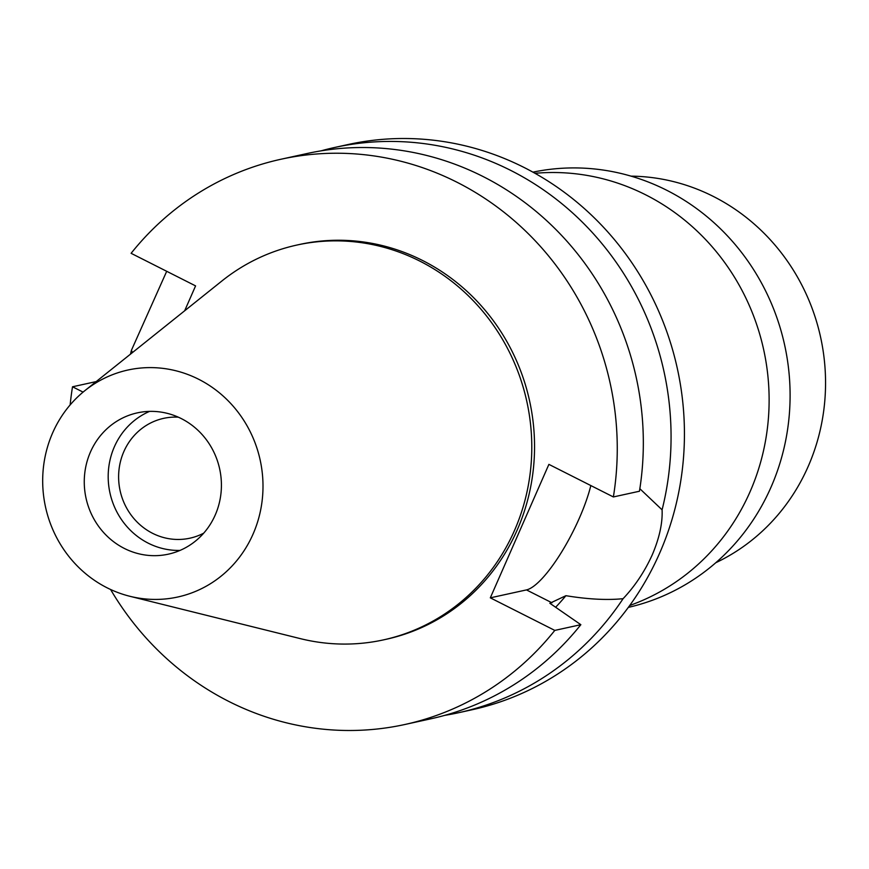 <?xml version="1.0" encoding="UTF-8"?>
<svg xmlns="http://www.w3.org/2000/svg" width="869" height="869" viewBox="0 0 869 869"><rect width="100%" height="100%" fill="white"/><g stroke="black" fill="none" stroke-linecap="round" stroke-linejoin="round"><path stroke-width="1.3" d="M124.343 548.437A72.333 68.39 -102.4 0 0 168.325 554.172A72.333 68.39 -102.4 0 0 221.074 492.43A72.333 68.39 -102.4 0 0 181.339 418.608A72.333 68.39 -102.4 0 0 137.356 412.862A72.333 68.39 -102.4 0 0 84.608 474.604A72.333 68.39 -102.4 0 0 124.343 548.437M180.035 550.414A72.333 68.39 77.6 0 1 148.273 543.19A72.333 68.39 77.6 0 1 108.19 475.832A72.333 68.39 77.6 0 1 149.577 411.385M178.297 417.163A61.341 57.995 -102.4 0 0 163.633 418.358A61.341 57.995 -102.4 0 0 118.901 470.716A61.341 57.995 -102.4 0 0 152.607 533.327A61.341 57.995 -102.4 0 0 189.898 538.193A61.341 57.995 -102.4 0 0 203.715 533.153M715.784 562.732A202.531 191.506 -102.4 0 0 825.55 381.491A202.531 191.506 -102.4 0 0 713.319 196.427A202.531 191.506 -102.4 0 0 631.068 176.146M628.32 607.388A222.79 210.656 -102.4 0 0 789.128 416.664A222.79 210.656 -102.4 0 0 666.642 190.224A222.79 210.656 -102.4 0 0 532.947 172.16M534.902 173.246L540.475 172.898A222.79 210.656 77.6 0 1 645.667 194.819A222.79 210.656 77.6 0 1 769.043 406.138A222.79 210.656 77.6 0 1 634.848 603.575L629.645 605.584M184.652 310.798L195.579 285.89L131.11 253.313A289.334 273.572 77.6 0 1 281.013 159.233L307.072 153.52A289.334 273.572 -102.4 0 1 482.99 176.494A289.334 273.572 -102.4 0 1 639.443 491.235L613.373 496.949L548.893 464.372L490.312 597.839L554.791 630.405A289.334 273.572 77.6 0 1 404.878 724.496L430.948 718.782A289.334 273.572 -102.4 0 0 580.85 624.692L549.849 603.26L565.915 595.689C587.9 599.295 606.964 600.294 623.084 598.687A289.334 273.572 77.6 0 1 458.691 712.699L472.052 709.767A289.334 273.572 -102.4 0 0 683.056 462.786A289.334 273.572 -102.4 0 0 524.105 167.489A289.334 273.572 -102.4 0 0 348.187 144.504L334.815 147.437A289.334 273.572 77.6 0 1 510.733 170.411A289.334 273.572 77.6 0 1 662.091 509.831L639.834 488.704M458.691 712.699A289.334 273.572 77.6 0 1 444.732 715.361M623.084 598.687C634.989 586.097 644.711 571.465 652.271 554.802C659.408 537.998 662.678 523.008 662.091 509.831M590.833 485.554A74.365 19.183 -63.2 0 1 579.417 518A74.365 19.183 -63.2 0 1 526.473 589.91L490.312 597.839M130.48 354.15A289.334 273.572 77.6 0 1 131.415 350.316L132.501 352.532M555.639 607.257A245.938 232.534 -102.4 0 0 565.915 595.689M166.707 271.291L131.415 350.316M321.03 150.858A289.334 273.572 77.6 0 1 334.815 147.437M281.013 159.233A289.334 273.572 77.6 0 1 456.931 182.208A289.334 273.572 77.6 0 1 613.373 496.949M404.878 724.496A289.334 273.572 77.6 0 1 228.971 701.511A289.334 273.572 77.6 0 1 110.58 589.486M70.139 404.932A289.334 273.572 77.6 0 1 72.518 386.781L83.087 392.115M383.446 639.888L386.205 639.28A202.108 191.093 -102.4 0 0 533.588 466.762A202.108 191.093 -102.4 0 0 422.562 260.494A202.108 191.093 -102.4 0 0 299.686 244.439L296.926 245.047A202.108 191.093 77.6 0 1 419.803 261.091A202.108 191.093 77.6 0 1 530.829 467.359A202.108 191.093 77.6 0 1 383.446 639.888A202.108 191.093 77.6 0 1 300.316 638.628L129.926 596.297A116.196 109.863 77.6 0 1 107.072 587.792A116.196 109.863 77.6 0 1 84.858 390.659A116.196 109.863 77.6 0 1 198.621 379.242A116.196 109.863 77.6 0 1 257.441 522.443A116.196 109.863 77.6 0 1 129.926 596.297M96.198 381.589L72.518 386.781M554.791 630.405L580.85 624.692M84.858 390.659L221.943 280.948A202.108 191.093 77.6 0 1 296.926 245.047M551.978 602.793L526.473 589.91"/></g></svg>
